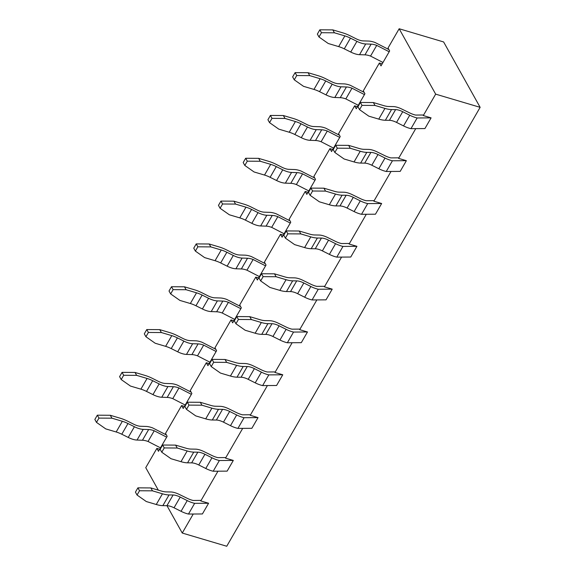 <?xml version="1.0" encoding="UTF-8"?>
<svg xmlns="http://www.w3.org/2000/svg" width="575" height="575" viewBox="0 0 575 575"><rect width="100%" height="100%" fill="white"/><g stroke="black" fill="none" stroke-linecap="round" stroke-linejoin="round"><path stroke-width="0.86" d="M158.305 490.137L145.748 467.662L156.874 448.392L159.692 449.226M156.874 448.392L158.499 451.296L167.153 436.31L165.528 433.399L181.599 405.569L184.417 406.403M181.599 405.569L183.224 408.473L191.877 393.487L190.253 390.583L206.324 362.746L209.142 363.587M206.324 362.746L207.942 365.657L216.595 350.671L214.971 347.76L231.042 319.93L233.86 320.764M231.042 319.93L232.667 322.834L241.32 307.848L239.696 304.944L255.767 277.107L258.585 277.948M255.767 277.107L257.392 280.018L266.038 265.025L264.421 262.121L280.485 234.291L283.303 235.125M280.485 234.291L282.109 237.195L290.763 222.209L289.139 219.298L305.21 191.468L308.027 192.302M305.21 191.468L306.834 194.372L315.488 179.386L313.864 176.482L329.935 148.645L332.752 149.486M329.935 148.645L331.552 151.556L340.206 136.57L338.589 133.659L354.653 105.829L357.47 106.663M354.653 105.829L356.277 108.733L364.931 93.747L363.307 90.843L379.378 63.006L382.195 63.839M379.378 63.006L381.002 65.909L389.656 50.923L388.032 48.02L399.158 28.75L443.627 41.953L480.139 107.338L226.737 546.25L182.261 533.047L193.25 514.014L182.261 533.047L166.987 505.698M150.873 487.938L161.302 491.028A16.021 6.059 -150 0 0 166.182 491.884L170.775 491.97A13.354 5.046 30 0 1 179.565 494.572L186.968 498.187A13.354 5.046 -150 0 0 193.143 500.458L200.495 500.394L200.797 500.933L208.596 503.247L202.414 513.957L188.471 514.05A16.021 6.059 -150 0 1 181.053 511.312L174.038 507.79A10.681 4.039 30 0 0 166.915 505.698L162.854 505.641A21.361 8.079 -150 0 1 156.271 504.498L146.316 501.544L137.051 495.032L139.524 490.755L137.899 487.844L150.873 487.938L152.497 490.842L162.452 493.796A21.361 8.079 30 0 0 169.036 494.938L173.097 494.989A10.681 4.039 -150 0 1 180.219 497.088L187.234 500.602A16.021 6.059 30 0 0 194.645 503.341L188.471 514.05M217.968 471.191L200.797 500.933L217.968 471.191M175.591 445.115L186.02 448.213A16.021 6.059 -150 0 0 190.9 449.068L195.5 449.147A13.354 5.046 30 0 1 204.283 451.749L211.693 455.371A13.354 5.046 -150 0 0 217.86 457.635L225.22 457.571L225.522 458.117L233.313 460.431L227.139 471.133L213.188 471.227A16.021 6.059 -150 0 1 205.778 468.488L198.763 464.974A10.681 4.039 30 0 0 191.64 462.875L187.579 462.825A21.361 8.079 -150 0 1 180.988 461.682L171.034 458.728L161.769 452.216L164.242 447.932L162.617 445.028L175.591 445.115L177.215 448.018L164.242 447.932M242.693 428.375L225.522 458.117L242.693 428.375M200.316 402.292L210.745 405.389A16.021 6.059 -150 0 0 215.625 406.245L220.218 406.331A13.354 5.046 30 0 1 229.008 408.926L236.411 412.548A13.354 5.046 -150 0 0 242.585 414.812L249.945 414.755L250.247 415.294L258.038 417.608L251.857 428.31L237.913 428.404A16.021 6.059 -150 0 1 230.496 425.673L223.481 422.151A10.681 4.039 30 0 0 216.365 420.052L212.304 420.002A21.361 8.079 -150 0 1 205.713 418.859L195.759 415.905L186.494 409.393L188.967 405.109L187.342 402.205L200.316 402.292L201.94 405.202L188.967 405.109M267.418 385.552L250.247 415.294L267.418 385.552M225.041 359.476L235.463 362.566A16.021 6.059 -150 0 0 240.35 363.422L244.943 363.508A13.354 5.046 30 0 1 253.733 366.11L261.136 369.725A13.354 5.046 -150 0 0 267.31 371.996L274.663 371.932L274.965 372.471L282.763 374.785L276.582 385.494L262.631 385.588A16.021 6.059 -150 0 1 255.221 382.849L248.206 379.335A10.681 4.039 30 0 0 241.083 377.236L237.022 377.178A21.361 8.079 -150 0 1 230.438 376.043L220.484 373.082L211.219 366.577L213.684 362.293L212.067 359.382L225.041 359.476L226.658 362.379L213.684 362.293M292.136 342.736L274.965 372.471L292.136 342.736M249.758 316.652L260.188 319.75A16.021 6.059 -150 0 0 265.068 320.606L269.661 320.685A13.354 5.046 30 0 1 278.451 323.287L285.861 326.909A13.354 5.046 -150 0 0 292.028 329.173L299.388 329.108L299.69 329.655L307.481 331.969L301.3 342.671L287.356 342.765A16.021 6.059 -150 0 1 279.946 340.026L272.931 336.512A10.681 4.039 30 0 0 265.808 334.413L261.747 334.363A21.361 8.079 -150 0 1 255.156 333.22L245.202 330.266L235.937 323.754L238.409 319.47L236.785 316.566L249.758 316.652L251.383 319.556L261.338 322.518A21.361 8.079 30 0 0 267.928 323.653L271.989 323.711A10.681 4.039 -150 0 1 279.105 325.809L286.12 329.324A16.021 6.059 30 0 0 293.537 332.062L287.356 342.765M316.861 299.913L299.69 329.655L316.861 299.913M274.483 273.829L284.912 276.927A16.021 6.059 -150 0 0 289.793 277.783L294.386 277.869A13.354 5.046 30 0 1 303.176 280.463L310.579 284.086A13.354 5.046 -150 0 0 316.753 286.357L324.113 286.293L324.415 286.832L332.206 289.146L326.025 299.848L312.081 299.942A16.021 6.059 -150 0 1 304.664 297.21L297.649 293.688A10.681 4.039 30 0 0 290.533 291.59L286.472 291.539A21.361 8.079 -150 0 1 279.881 290.397L269.927 287.442L260.662 280.931L263.134 276.654L261.51 273.743L274.483 273.829L276.108 276.74L286.062 279.694A21.361 8.079 30 0 0 292.653 280.837L296.714 280.887A10.681 4.039 -150 0 1 303.83 282.986L310.845 286.501A16.021 6.059 30 0 0 318.262 289.239L312.081 299.942M341.586 257.09L324.415 286.832L341.586 257.09M299.208 231.013L309.63 234.104A16.021 6.059 -150 0 0 314.511 234.959L319.111 235.046A13.354 5.046 30 0 1 327.901 237.647L335.304 241.27A13.354 5.046 -150 0 0 341.471 243.534L348.831 243.469L349.133 244.016L356.931 246.323L350.75 257.032L336.799 257.126A16.021 6.059 -150 0 1 329.389 254.387L322.374 250.873A10.681 4.039 30 0 0 315.251 248.774L311.19 248.723A21.361 8.079 -150 0 1 304.606 247.581L294.644 244.627L285.38 238.115L287.852 233.831L286.235 230.927L299.208 231.013L300.826 233.917L310.78 236.871A21.361 8.079 30 0 0 317.371 238.014L321.432 238.064A10.681 4.039 -150 0 1 328.555 240.163L335.57 243.685A16.021 6.059 30 0 0 342.98 246.416L336.799 257.126M366.304 214.274L349.133 244.016L366.304 214.274M323.926 188.19L334.355 191.288A16.021 6.059 -150 0 0 339.236 192.143L343.828 192.222A13.354 5.046 30 0 1 352.619 194.824L360.022 198.447A13.354 5.046 -150 0 0 366.196 200.711L373.556 200.653L373.858 201.193L381.649 203.507L375.468 214.209L361.524 214.303A16.021 6.059 -150 0 1 354.107 211.571L347.092 208.049A10.681 4.039 30 0 0 339.976 205.951L335.915 205.9A21.361 8.079 -150 0 1 329.324 204.757L319.369 201.803L310.105 195.292L312.577 191.008L310.953 188.104L323.926 188.19L325.551 191.101L335.505 194.055A21.361 8.079 30 0 0 342.096 195.198L346.157 195.248A10.681 4.039 -150 0 1 353.273 197.347L360.288 200.862A16.021 6.059 30 0 0 367.705 203.6L361.524 214.303M391.029 171.451L373.858 201.193L391.029 171.451M348.651 145.374L359.08 148.465A16.021 6.059 -150 0 0 363.961 149.32L368.553 149.407A13.354 5.046 30 0 1 377.344 152.008L384.747 155.624A13.354 5.046 -150 0 0 390.921 157.895L398.274 157.83L398.576 158.369L406.374 160.684L400.193 171.393L386.249 171.487A16.021 6.059 -150 0 1 378.832 168.748L371.817 165.233A10.681 4.039 30 0 0 364.701 163.135L360.633 163.077A21.361 8.079 -150 0 1 354.049 161.942L344.094 158.98L334.83 152.468L337.302 148.192L335.678 145.281L348.651 145.374L350.276 148.278L360.23 151.232A21.361 8.079 30 0 0 366.814 152.375L370.875 152.425A10.681 4.039 -150 0 1 377.998 154.524L385.013 158.046A16.021 6.059 30 0 0 392.43 160.777L386.249 171.487M415.747 128.635L398.576 158.369L415.747 128.635M373.369 102.551L383.798 105.649A16.021 6.059 -150 0 0 388.678 106.504L393.278 106.583A13.354 5.046 30 0 1 402.069 109.185L409.472 112.808A13.354 5.046 -150 0 0 415.639 115.072L422.999 115.007L423.301 115.553L431.092 117.868L424.918 128.57L410.967 128.663A16.021 6.059 -150 0 1 403.557 125.925L396.542 122.41A10.681 4.039 30 0 0 389.419 120.312L385.358 120.261A21.361 8.079 -150 0 1 378.767 119.118L368.812 116.164L359.548 109.653L362.02 105.369L360.403 102.465L373.369 102.551L374.993 105.455L362.02 105.369M399.158 28.75L435.663 94.142L423.301 115.553L435.663 94.142L480.139 107.338L226.737 546.25L182.261 533.047M160.49 447.853L148.048 441.471A13.354 5.046 30 0 0 142.463 440.242L137.037 440.055A13.354 5.046 -150 0 1 128.232 437.438L121.785 434.226A16.021 6.059 30 0 0 116.179 431.983L105.75 428.893L96.485 422.381L98.958 418.097L97.333 415.186L94.861 419.47L96.485 422.381M166.391 434.944L152.583 427.886A16.021 6.059 30 0 0 145.885 426.434L140.688 426.276A10.681 4.039 -150 0 1 133.544 424.142L127.945 421.324A21.361 8.079 30 0 0 120.261 418.233L110.307 415.279L111.931 418.183L122.36 421.281A16.021 6.059 -150 0 1 127.966 423.523L134.413 426.729A13.354 5.046 30 0 0 143.218 429.353L148.645 429.539A13.354 5.046 -150 0 1 154.229 430.761L166.664 437.151M185.208 405.03L172.773 398.647A13.354 5.046 30 0 0 167.181 397.426L161.755 397.239A13.354 5.046 -150 0 1 152.957 394.615L146.503 391.41A16.021 6.059 30 0 0 140.897 389.16L130.475 386.069L121.21 379.558L123.683 375.274L122.058 372.37L119.586 376.654L121.21 379.558M191.116 392.128L177.308 385.07A16.021 6.059 30 0 0 170.61 383.618L165.406 383.453A10.681 4.039 -150 0 1 158.269 381.318L152.662 378.501A21.361 8.079 30 0 0 144.986 375.41L135.032 372.456L136.656 375.36L147.078 378.458A16.021 6.059 -150 0 1 152.684 380.7L159.138 383.913A13.354 5.046 30 0 0 167.936 386.529L173.362 386.716A13.354 5.046 -150 0 1 178.954 387.945L191.389 394.328M209.932 362.214L197.498 355.824A13.354 5.046 30 0 0 191.906 354.603L186.48 354.416A13.354 5.046 -150 0 1 177.682 351.792L171.228 348.587A16.021 6.059 30 0 0 165.622 346.344L155.192 343.246L145.928 336.734L148.4 332.458L146.776 329.547L144.311 333.831L145.928 336.734M215.833 349.305L202.033 342.247A16.021 6.059 30 0 0 195.335 340.795L190.131 340.637A10.681 4.039 -150 0 1 182.994 338.502L177.388 335.685A21.361 8.079 30 0 0 169.711 332.594L159.749 329.64L161.374 332.544L171.803 335.635A16.021 6.059 -150 0 1 177.409 337.884L183.856 341.09A13.354 5.046 30 0 0 192.661 343.713L198.088 343.9A13.354 5.046 -150 0 1 203.679 345.122L216.114 351.505M234.65 319.391L222.216 313.008A13.354 5.046 30 0 0 216.631 311.779L211.205 311.592A13.354 5.046 -150 0 1 202.4 308.976L195.953 305.763A16.021 6.059 30 0 0 190.347 303.521L179.917 300.43L170.653 293.918L173.125 289.635L171.501 286.731L169.028 291.007L170.653 293.918M240.558 306.489L226.751 299.424A16.021 6.059 30 0 0 220.053 297.972L214.849 297.814A10.681 4.039 -150 0 1 207.712 295.679L202.105 292.862A21.361 8.079 30 0 0 194.429 289.771L184.474 286.817L186.099 289.721L196.528 292.819A16.021 6.059 -150 0 1 202.134 295.061L208.581 298.267A13.354 5.046 30 0 0 217.386 300.89L222.805 301.077A13.354 5.046 -150 0 1 228.397 302.299L240.832 308.689M259.375 276.575L246.941 270.185A13.354 5.046 30 0 0 241.349 268.963L235.923 268.777A13.354 5.046 -150 0 1 227.125 266.153L220.671 262.947A16.021 6.059 30 0 0 215.064 260.705L204.643 257.607L195.378 251.095L197.843 246.812L196.226 243.908L193.753 248.192L195.378 251.095M265.283 263.666L251.476 256.608A16.021 6.059 30 0 0 244.778 255.156L239.574 254.991A10.681 4.039 -150 0 1 232.437 252.863L226.83 250.046A21.361 8.079 30 0 0 219.154 246.948L209.199 243.994L210.817 246.905L221.246 249.996A16.021 6.059 -150 0 1 226.852 252.238L233.306 255.451A13.354 5.046 30 0 0 242.104 258.067L247.53 258.254A13.354 5.046 -150 0 1 253.122 259.483L265.557 265.866M284.1 233.752L271.666 227.369A13.354 5.046 30 0 0 266.074 226.14L260.647 225.953A13.354 5.046 -150 0 1 251.843 223.337L245.396 220.124A16.021 6.059 30 0 0 239.789 217.882L229.36 214.784L220.096 208.272L222.568 203.996L220.944 201.085L218.471 205.368L220.096 208.272M290.001 220.843L276.194 213.785A16.021 6.059 30 0 0 269.502 212.333L264.299 212.175A10.681 4.039 -150 0 1 257.154 210.04L251.555 207.223A21.361 8.079 30 0 0 243.872 204.132L233.917 201.178L235.542 204.082L245.971 207.18A16.021 6.059 -150 0 1 251.577 209.422L258.024 212.628A13.354 5.046 30 0 0 266.829 215.251L272.255 215.438A13.354 5.046 -150 0 1 277.84 216.66L290.282 223.05M308.818 190.929L296.384 184.546A13.354 5.046 30 0 0 290.792 183.324L285.373 183.138A13.354 5.046 -150 0 1 276.568 180.514L270.121 177.308A16.021 6.059 30 0 0 264.514 175.059L254.085 171.968L244.821 165.456L247.293 161.173L245.669 158.269L243.196 162.553L244.821 165.456M314.726 178.027L300.919 170.969A16.021 6.059 30 0 0 294.22 169.517L289.017 169.352A10.681 4.039 -150 0 1 281.879 167.217L276.273 164.4A21.361 8.079 30 0 0 268.597 161.309L258.642 158.355L260.267 161.259L270.688 164.357A16.021 6.059 -150 0 1 276.295 166.599L282.749 169.812A13.354 5.046 30 0 0 291.554 172.428L296.973 172.615A13.354 5.046 -150 0 1 302.565 173.844L314.999 180.227M333.543 148.113L321.109 141.723A13.354 5.046 30 0 0 315.517 140.501L310.09 140.314A13.354 5.046 -150 0 1 301.293 137.691L294.838 134.485A16.021 6.059 30 0 0 289.232 132.243L278.803 129.145L269.538 122.633L272.011 118.349L270.394 115.446L267.921 119.729L269.538 122.633M339.451 135.204L325.644 128.146A16.021 6.059 30 0 0 318.945 126.694L313.742 126.536A10.681 4.039 -150 0 1 306.604 124.401L300.998 121.584A21.361 8.079 30 0 0 293.322 118.493L283.367 115.532L284.984 118.443L295.413 121.533A16.021 6.059 -150 0 1 301.02 123.776L307.474 126.989A13.354 5.046 30 0 0 316.272 129.612L321.698 129.799A13.354 5.046 -150 0 1 327.29 131.021L339.724 137.403M358.268 105.29L345.827 98.907A13.354 5.046 30 0 0 340.242 97.678L334.815 97.491A13.354 5.046 -150 0 1 326.011 94.875L319.563 91.662A16.021 6.059 30 0 0 313.957 89.42L303.528 86.329L294.263 79.817L296.736 75.533L295.112 72.63L292.639 76.906L294.263 79.817M364.169 92.381L350.362 85.323A16.021 6.059 30 0 0 343.67 83.871L338.467 83.713A10.681 4.039 -150 0 1 331.322 81.578L325.723 78.761A21.361 8.079 30 0 0 318.04 75.67L308.085 72.716L309.709 75.62L320.138 78.718A16.021 6.059 -150 0 1 325.745 80.96L332.192 84.166A13.354 5.046 30 0 0 340.997 86.789L346.423 86.976A13.354 5.046 -150 0 1 352.008 88.198L364.442 94.587M382.986 62.474L370.552 56.084A13.354 5.046 30 0 0 364.96 54.862L359.54 54.675A13.354 5.046 -150 0 1 350.736 52.052L344.281 48.846A16.021 6.059 30 0 0 338.675 46.604L328.253 43.506L318.988 36.994L321.461 32.71L319.837 29.807L317.364 34.09L318.988 36.994M388.894 49.565L375.087 42.507A16.021 6.059 30 0 0 368.388 41.055L363.184 40.89A10.681 4.039 -150 0 1 356.047 38.755L350.441 35.945A21.361 8.079 30 0 0 342.765 32.847L332.81 29.893L334.434 32.804L344.856 35.894A16.021 6.059 -150 0 1 350.463 38.137L356.917 41.35A13.354 5.046 30 0 0 365.714 43.966L371.141 44.153A13.354 5.046 -150 0 1 376.733 45.382L389.167 51.764M154.229 430.761L148.048 441.471M148.645 429.539L142.463 440.242M143.218 429.353L137.037 440.055M111.931 418.183L98.958 418.097M97.333 415.186L110.307 415.279M178.954 387.945L172.773 398.647M173.362 386.716L167.181 397.426M167.936 386.529L161.755 397.239M136.656 375.36L123.683 375.274M122.058 372.37L135.032 372.456M161.769 452.216L160.152 449.305L162.617 445.028M177.215 448.018L187.17 450.973A21.361 8.079 30 0 0 193.761 452.115L197.822 452.173A10.681 4.039 -150 0 1 204.944 454.264L211.959 457.786A16.021 6.059 30 0 0 219.37 460.525L213.188 471.227M219.37 460.525L233.313 460.431M203.679 345.122L197.498 355.824M198.088 343.9L191.906 354.603M192.661 343.713L186.48 354.416M161.374 332.544L148.4 332.458M146.776 329.547L159.749 329.64M186.494 409.393L184.87 406.489L187.342 402.205M201.94 405.202L211.895 408.157A21.361 8.079 30 0 0 218.486 409.299L222.547 409.35A10.681 4.039 -150 0 1 229.662 411.448L236.677 414.963A16.021 6.059 30 0 0 244.095 417.702L237.913 428.404M244.095 417.702L258.038 417.608M228.397 302.299L222.216 313.008M222.805 301.077L216.631 311.779M217.386 300.89L211.205 311.592M186.099 289.721L173.125 289.635M171.501 286.731L184.474 286.817M211.219 366.577L209.595 363.666L212.067 359.382M226.658 362.379L236.62 365.333A21.361 8.079 30 0 0 243.203 366.476L247.264 366.527A10.681 4.039 -150 0 1 254.387 368.625L261.402 372.147A16.021 6.059 30 0 0 268.812 374.878L262.631 385.588M268.812 374.878L282.763 374.785M253.122 259.483L246.941 270.185M247.53 258.254L241.349 268.963M242.104 258.067L235.923 268.777M210.817 246.905L197.843 246.812M196.226 243.908L209.199 243.994M277.84 216.66L271.666 227.369M272.255 215.438L266.074 226.14M266.829 215.251L260.647 225.953M235.542 204.082L222.568 203.996M220.944 201.085L233.917 201.178M302.565 173.844L296.384 184.546M296.973 172.615L290.792 183.324M291.554 172.428L285.373 183.138M260.267 161.259L247.293 161.173M245.669 158.269L258.642 158.355M327.29 131.021L321.109 141.723M321.698 129.799L315.517 140.501M316.272 129.612L310.09 140.314M284.984 118.443L272.011 118.349M270.394 115.446L283.367 115.532M352.008 88.198L345.827 98.907M346.423 86.976L340.242 97.678M340.997 86.789L334.815 97.491M309.709 75.62L296.736 75.533M295.112 72.63L308.085 72.716M376.733 45.382L370.552 56.084M371.141 44.153L364.96 54.862M365.714 43.966L359.54 54.675M334.434 32.804L321.461 32.71M319.837 29.807L332.81 29.893M359.548 109.653L357.93 106.742L360.403 102.465M374.993 105.455L384.948 108.409A21.361 8.079 30 0 0 391.539 109.552L395.6 109.609A10.681 4.039 -150 0 1 402.723 111.708L409.738 115.223A16.021 6.059 30 0 0 417.148 117.961L410.967 128.663M417.148 117.961L431.092 117.868M194.645 503.341L208.596 503.247M152.497 490.842L139.524 490.755M137.899 487.844L135.427 492.128L137.051 495.032M293.537 332.062L307.481 331.969M251.383 319.556L238.409 319.47M236.785 316.566L234.312 320.85L235.937 323.754M318.262 289.239L332.206 289.146M276.108 276.74L263.134 276.654M261.51 273.743L259.037 278.027L260.662 280.931M342.98 246.416L356.931 246.323M300.826 233.917L287.852 233.831M286.235 230.927L283.762 235.204L285.38 238.115M367.705 203.6L381.649 203.507M325.551 191.101L312.577 191.008M310.953 188.104L308.48 192.388L310.105 195.292M392.43 160.777L406.374 160.684M350.276 148.278L337.302 148.192M335.678 145.281L333.205 149.565L334.83 152.468M435.663 94.142L480.139 107.338M134.413 426.729L128.232 437.438M127.966 423.523L121.785 434.226M122.36 421.281L116.179 431.983M159.138 383.913L152.957 394.615M152.684 380.7L146.503 391.41M147.078 378.458L140.897 389.16M187.17 450.973L180.988 461.682M193.761 452.115L187.579 462.825M197.822 452.173L191.64 462.875M204.944 454.264L198.763 464.974M211.959 457.786L205.778 468.488M183.856 341.09L177.682 351.792M177.409 337.884L171.228 348.587M171.803 335.635L165.622 346.344M211.895 408.157L205.713 418.859M218.486 409.299L212.304 420.002M222.547 409.35L216.365 420.052M229.662 411.448L223.481 422.151M236.677 414.963L230.496 425.673M208.581 298.267L202.4 308.976M202.134 295.061L195.953 305.763M196.528 292.819L190.347 303.521M236.62 365.333L230.438 376.043M243.203 366.476L237.022 377.178M247.264 366.527L241.083 377.236M254.387 368.625L248.206 379.335M261.402 372.147L255.221 382.849M233.306 255.451L227.125 266.153M226.852 252.238L220.671 262.947M221.246 249.996L215.064 260.705M258.024 212.628L251.843 223.337M251.577 209.422L245.396 220.124M245.971 207.18L239.789 217.882M282.749 169.812L276.568 180.514M276.295 166.599L270.121 177.308M270.688 164.357L264.514 175.059M307.474 126.989L301.293 137.691M301.02 123.776L294.838 134.485M295.413 121.533L289.232 132.243M332.192 84.166L326.011 94.875M325.745 80.96L319.563 91.662M320.138 78.718L313.957 89.42M356.917 41.35L350.736 52.052M350.463 38.137L344.281 48.846M344.856 35.894L338.675 46.604M384.948 108.409L378.767 119.118M391.539 109.552L385.358 120.261M395.6 109.609L389.419 120.312M402.723 111.708L396.542 122.41M409.738 115.223L403.557 125.925M187.234 500.602L181.053 511.312M180.219 497.088L174.038 507.79M173.097 494.989L166.915 505.698M169.036 494.938L162.854 505.641M162.452 493.796L156.271 504.498M286.12 329.324L279.946 340.026M279.105 325.809L272.931 336.512M271.989 323.711L265.808 334.413M267.928 323.653L261.747 334.363M261.338 322.518L255.156 333.22M310.845 286.501L304.664 297.21M303.83 282.986L297.649 293.688M296.714 280.887L290.533 291.59M292.653 280.837L286.472 291.539M286.062 279.694L279.881 290.397M335.57 243.685L329.389 254.387M328.555 240.163L322.374 250.873M321.432 238.064L315.251 248.774M317.371 238.014L311.19 248.723M310.78 236.871L304.606 247.581M360.288 200.862L354.107 211.571M353.273 197.347L347.092 208.049M346.157 195.248L339.976 205.951M342.096 195.198L335.915 205.9M335.505 194.055L329.324 204.757M385.013 158.046L378.832 168.748M377.998 154.524L371.817 165.233M370.875 152.425L364.701 163.135M366.814 152.375L360.633 163.077M360.23 151.232L354.049 161.942"/></g></svg>
